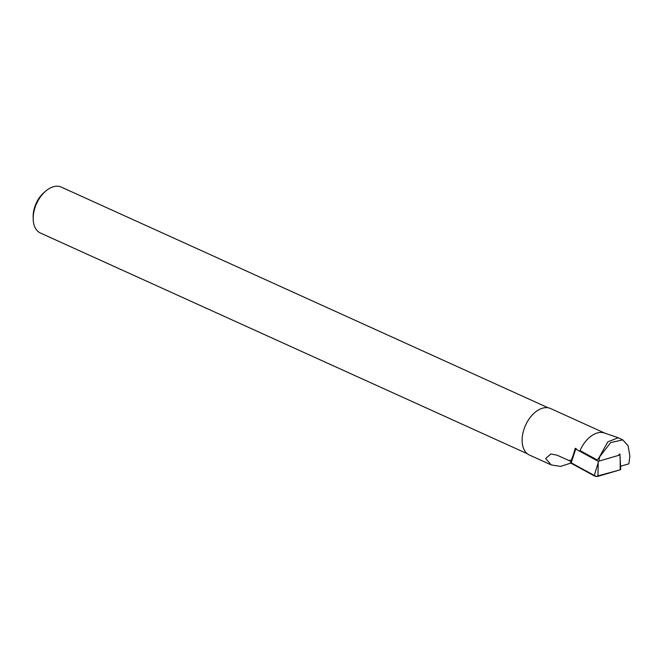 <?xml version="1.0" encoding="UTF-8"?>
<svg xmlns="http://www.w3.org/2000/svg" width="663" height="663" viewBox="0 0 663 663"><rect width="100%" height="100%" fill="white"/><g stroke="black" fill="none" stroke-linecap="round" stroke-linejoin="round"><path stroke-width="0.99" d="M571.092 463.213L575.716 449.033L598.241 461.349L619.946 454.967L620.75 469.313A2.503 0.862 -171 0 1 620.195 469.802L597.96 476.332A2.503 0.862 -171 0 1 594.164 475.827L571.092 463.213A2.503 0.862 -171 0 1 570.503 462.451L596.087 476.399L620.195 469.802L620.17 457.022M598.241 461.349L597.96 476.332M620.601 466.238L628.905 463.802L629.85 456.003L628.085 445.743L622.789 439.876L610.615 442.619L597.247 459.981L580.042 450.591A25.542 15.862 -65.6 0 1 604.416 432.997L617.792 437.605M570.661 460.594L569.683 460.884L569.732 460.155L571.125 460.818M570.851 463.064L560.674 466.396L551.276 464.945L545.641 458.498L550.887 453.948L557.127 455.199L569.683 460.884M598.904 457.901L607.797 441.84L618.181 437.779M576.412 448.834L575.285 448.279L572.849 456.26M551.276 464.945L529.464 455.058A25.542 15.862 -65.6 0 1 525.56 425.24A25.542 15.862 -65.6 0 1 550.547 408.532L604.855 433.146M571.896 458.796L572.749 456.293M527.325 453.741L40.443 233.044A25.227 15.672 -65.6 0 1 33.191 218.956A25.227 15.672 -65.6 0 1 45.896 190.936A25.227 15.672 -65.6 0 1 61.269 187.099L548.152 407.795M33.191 218.956L33.15 216.818A22.07 13.708 -65.6 0 1 44.264 192.311L45.896 190.936M619.864 454.917L619.971 454.097L618.927 454.404M599.128 460.23L599.501 457.321M594.164 475.827L597.935 463.561M574.862 450.948L570.503 462.451M622.797 439.867L617.941 437.663"/></g></svg>
